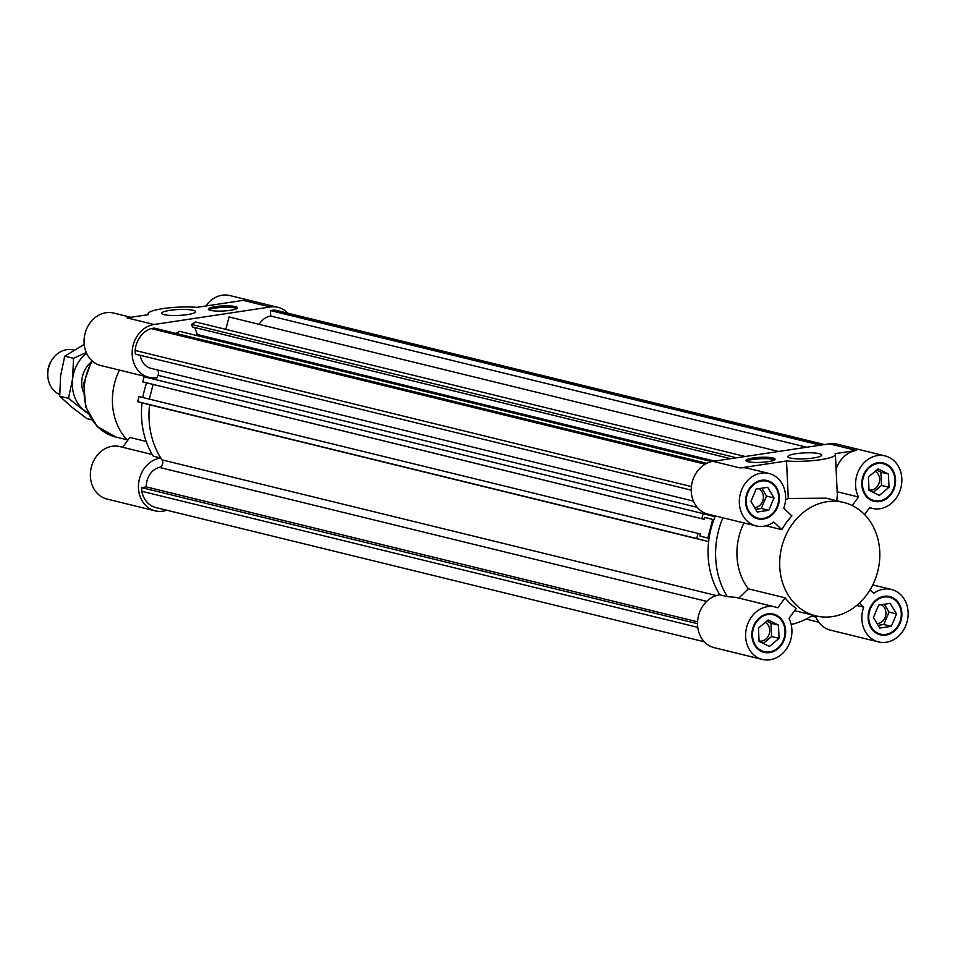 <?xml version="1.0" encoding="UTF-8"?>
<svg xmlns="http://www.w3.org/2000/svg" width="955" height="955" viewBox="0 0 955 955"><rect width="100%" height="100%" fill="white"/><g stroke="black" fill="none" stroke-linecap="round" stroke-linejoin="round"><path stroke-width="1.43" d="M697.52 623.687L141.603 487.623L146.354 486.907A17.811 15.101 -76.2 0 1 159.33 467.389A4.668 3.963 103.8 0 0 161.98 459.868A78.835 66.85 -76.2 0 1 149.565 404.789L137.675 401.673L138.988 396.588L698.069 533.415L696.756 538.513L708.634 541.628A78.835 66.85 103.8 0 0 719.831 594.822A27.003 22.908 103.8 0 0 697.699 620.213A27.003 22.908 103.8 0 0 714.256 647.681L762.353 659.451A27.003 22.908 -76.2 0 1 746.524 627.781A27.003 22.908 -76.2 0 1 775.185 606.986A27.003 22.908 -76.2 0 1 777.812 607.822L785.094 597.818A58.398 49.517 103.8 0 0 796.267 608.407L788.985 618.41A27.003 22.908 -76.2 0 1 786.896 648.242A27.003 22.908 -76.2 0 1 762.353 659.451M697.568 621.824L146.354 486.907M195.906 335.36L197.351 334.513L194.677 327.505M714.615 461.122L197.351 334.513M145.172 382.513L142.773 381.881L144.086 376.795L703.155 513.623L701.853 518.72L704.241 519.341L145.172 382.513M701.853 518.72L142.773 381.881M818.829 622.218L806.08 619.091M778.588 451.476L229.021 316.964L225.834 329.38M711.726 461.599L179.552 331.349L175.983 333.414M704.312 641.796L155.975 507.583A23.648 20.055 -76.2 0 1 141.782 491.276L141.603 487.623M149.338 399.118L153.11 384.447M130.907 317.299L113.633 313.061A27.003 22.908 103.8 0 0 84.971 333.856A27.003 22.908 103.8 0 0 100.788 365.538L148.885 377.309A27.003 22.908 -76.2 0 0 156.966 377.571A78.835 66.85 -76.2 0 0 156.047 379.72A78.835 66.85 -76.2 0 1 157.993 375.363A4.668 3.963 103.8 0 0 157.42 369.931M693.426 501.112L151.069 368.367A17.811 15.101 -76.2 0 1 140.242 355.296M691.229 490.142L135.312 354.09L135.133 350.437A23.648 20.055 -76.2 0 1 151.045 328.568L154.221 328.09L706.784 463.342M730.694 458.698L192.504 326.968L191.525 324.402L195.668 321.99L745.222 456.502M824.535 444.553L277.165 310.578A23.648 20.055 103.8 0 0 273.631 310.1L270.456 310.578L270.707 316.033A17.811 15.101 103.8 0 0 259.151 324.342M708.634 541.628L149.565 404.789A78.835 66.85 -76.2 0 0 160.762 457.994A27.003 22.908 -76.2 0 0 138.618 483.385A27.003 22.908 -76.2 0 0 155.188 510.853A27.003 22.908 -76.2 0 0 166.719 510.221M151.045 328.568L705.184 464.202M704.241 519.341L704.754 517.359L712.657 519.436L704.718 517.491M712.657 519.436L707.858 538.095L699.955 536.03L700.457 534.048L698.069 533.415M736.58 457.803L191.525 324.402M806.748 447.227L270.707 316.033M722.887 517.789A78.835 66.85 103.8 0 0 727.352 596.66L719.831 594.822A78.835 66.85 103.8 0 1 715.367 515.951A78.835 66.85 103.8 0 0 715.044 516.739L703.155 513.623M697.771 627.351L141.782 491.276M273.631 310.1L823.556 444.696M696.756 538.513L137.675 401.673M691.408 486.584L135.133 350.437M820.393 445.173L270.456 310.578M160.762 457.994L153.242 456.156A78.835 66.85 -76.2 0 1 142.068 402.819M142.832 397.519A78.835 66.85 -76.2 0 1 146.628 382.86M148.526 377.882A78.835 66.85 -76.2 0 1 148.777 377.273M148.885 377.309A27.003 22.908 -76.2 0 1 132.303 350.079A27.003 22.908 -76.2 0 1 154.053 324.509L270.289 306.985A27.003 22.908 -76.2 0 1 277.965 307.319A27.003 22.908 -76.2 0 1 287.909 313.204M270.289 306.985L243.239 300.359L196.885 307.355A30.656 5.348 -2.7 0 0 164.761 308.346A30.656 5.348 -2.7 0 0 148.001 313.92A30.656 5.348 -2.7 0 0 148.347 314.661L127.003 317.884L154.053 324.509M127.66 440.434A58.398 49.517 -76.2 0 1 119.447 370.098M122.67 447.274L129.832 437.438L146.199 441.449M152.263 454.52L119.936 446.606A27.003 22.908 103.8 0 0 91.262 467.401A27.003 22.908 103.8 0 0 107.091 499.071L155.188 510.853M215.376 306.639A14.6 2.543 177.3 0 1 230.012 305.934A14.6 2.543 177.3 0 1 237.473 307.796A14.6 2.543 177.3 0 1 223.004 311.02A14.6 2.543 177.3 0 1 208.309 309.169A14.6 2.543 177.3 0 1 215.376 306.639M236.912 308.537A14.6 2.543 -2.7 0 0 215.436 308.083A14.6 2.543 -2.7 0 0 208.93 309.862M169.918 310.351A16.939 2.949 177.3 0 1 186.894 309.527A16.939 2.949 177.3 0 1 195.548 311.676A16.939 2.949 177.3 0 1 178.764 315.425A16.939 2.949 177.3 0 1 161.717 313.276A16.939 2.949 177.3 0 1 169.918 310.351M277.965 307.319L229.869 295.549A27.003 22.908 103.8 0 0 205.826 306.006M84.207 344.361L64.725 356.167L60.607 375.793L59.711 396.206L71.709 407.021L86.917 418.612L91.716 419.794M90.415 362.733A24.09 20.425 103.8 0 0 83.157 391.622A24.09 20.425 103.8 0 0 83.276 391.932M88.349 413.897L68.509 398.366L59.711 396.206M68.509 398.366L72.628 378.741L73.523 358.316L64.725 356.167M86.511 353.075A35.037 29.712 103.8 0 0 72.628 378.741A35.037 29.712 103.8 0 0 83.73 409.958A35.037 29.712 103.8 0 0 87.812 412.739M73.523 358.316L86.26 352.514M59.676 394.511A23.362 19.804 -76.2 0 1 49.171 382.848A23.362 19.804 -76.2 0 1 47.881 376.998A23.362 19.804 -76.2 0 1 52.131 359.641A23.362 19.804 -76.2 0 1 73.344 349.972L73.81 350.091M52.131 359.641L51.391 360.787A19.983 16.951 103.8 0 0 47.75 375.637L47.881 376.998M791.17 624.475A78.835 66.85 103.8 0 0 812.896 615.151M815.415 615.772A27.003 22.908 103.8 0 0 830.492 630.169L878.576 641.939A27.003 22.908 -76.2 0 1 863.678 607.153L856.719 605.446M870.041 589.892L873.718 593.365A27.003 22.908 -76.2 0 1 891.421 589.462A27.003 22.908 -76.2 0 1 907.25 621.144A27.003 22.908 -76.2 0 1 878.576 641.939M888.389 474.014L889.021 487.277L879.328 495.418L869.014 490.297L868.393 477.034L878.075 468.893L888.389 474.014L880.88 472.176L876.666 470.087M889.021 487.277L881.501 485.438L880.88 472.176M756.3 518.374A19.709 16.713 103.8 0 0 759.667 518.422M768.644 481.762A19.709 16.713 103.8 0 0 765.635 480.246M753.292 516.858A18.981 16.092 103.8 0 0 754.951 517.371L757.96 518.111A18.981 16.092 103.8 0 0 778.11 503.5A18.981 16.092 103.8 0 0 766.984 481.236A18.981 16.092 103.8 0 0 761.589 481.01A18.981 16.092 103.8 0 0 746.309 498.976A18.981 16.092 103.8 0 0 757.96 518.111M766.984 481.236L763.976 480.508A18.981 16.092 103.8 0 0 762.269 480.198M883.22 463.724A18.981 16.092 103.8 0 0 863.069 478.336A18.981 16.092 103.8 0 0 874.195 500.587A18.981 16.092 103.8 0 0 894.954 479.708A18.981 16.092 103.8 0 0 883.22 463.724L880.212 462.984A18.981 16.092 103.8 0 0 878.505 462.686M869.528 499.334A18.981 16.092 103.8 0 0 871.187 499.859L874.195 500.587M761.553 480.293A19.709 16.713 -76.2 0 1 767.163 480.532A19.709 16.713 -76.2 0 1 778.707 503.655A19.709 16.713 -76.2 0 1 757.793 518.816A19.709 16.713 -76.2 0 1 745.688 498.952A19.709 16.713 -76.2 0 1 761.553 480.293M774.016 497.937L768.787 510.292L757.243 512.035L750.928 501.423L756.157 489.056L767.701 487.325L774.016 497.937L766.507 496.099L761.815 488.208M763.296 643.455L771.568 636.508L770.936 623.245L766.722 621.144M778.456 625.083L779.077 638.346L769.396 646.487L759.082 641.354L758.461 628.092L768.142 619.95L778.456 625.083L770.936 623.245M779.077 638.346L771.568 636.508M878.146 625.334L883.805 624.475L889.033 612.119L884.342 604.229M891.313 626.313L879.77 628.056L873.455 617.443L878.684 605.088L890.239 603.345L896.542 613.958L891.313 626.313L883.805 624.475M774.553 459.904A14.6 2.543 -2.7 0 0 760.478 458.734A14.6 2.543 -2.7 0 0 746.571 461.217M768.894 473.441A27.003 22.908 -76.2 0 0 740.221 494.236A27.003 22.908 -76.2 0 0 756.05 525.907A27.003 22.908 -76.2 0 0 773.765 522.003L781.882 529.691A58.398 49.517 103.8 0 1 791.91 515.915L783.792 508.227A27.003 22.908 -76.2 0 0 768.894 473.441L747.849 468.296A27.003 22.908 103.8 0 0 740.185 467.962L786.526 460.979L788.293 498.486A58.398 49.517 103.8 0 0 785.559 499.787M762.603 651.919A19.709 16.713 103.8 0 0 765.97 651.955M774.935 615.307A19.709 16.713 103.8 0 0 771.938 613.79M759.595 650.403A18.981 16.092 103.8 0 0 761.254 650.916L764.263 651.656A18.981 16.092 103.8 0 0 784.401 637.045A18.981 16.092 103.8 0 0 773.287 614.781A18.981 16.092 103.8 0 0 752.528 635.672A18.981 16.092 103.8 0 0 764.263 651.656M773.287 614.781L770.279 614.053A18.981 16.092 103.8 0 0 768.56 613.743M837.141 491.192A27.003 22.908 103.8 0 0 837.451 491.813L858.485 496.97A27.003 22.908 -76.2 0 1 860.574 467.138A27.003 22.908 -76.2 0 1 885.13 455.929A27.003 22.908 -76.2 0 1 900.947 487.599A27.003 22.908 -76.2 0 1 872.285 508.394A27.003 22.908 -76.2 0 1 869.671 507.547L864.562 514.566M885.13 455.929L837.034 444.147A27.003 22.908 103.8 0 0 829.358 443.824L713.122 461.337A27.003 22.908 103.8 0 0 691.372 486.907A27.003 22.908 103.8 0 0 707.953 514.136L756.05 525.907M786.526 460.979A30.656 5.348 -2.7 0 0 818.662 459.976A30.656 5.348 -2.7 0 0 835.41 454.401A30.656 5.348 -2.7 0 0 835.064 453.661L856.408 450.438A27.003 22.908 103.8 0 0 836.103 469.168M835.41 454.401L837.332 495.227L836.759 500.754M889.511 597.269A18.981 16.092 103.8 0 0 869.372 611.868A18.981 16.092 103.8 0 0 880.486 634.132A18.981 16.092 103.8 0 0 885.882 634.371A18.981 16.092 103.8 0 0 901.174 616.405A18.981 16.092 103.8 0 0 889.511 597.269L886.515 596.529A18.981 16.092 103.8 0 0 884.796 596.23M875.831 632.879A18.981 16.092 103.8 0 0 877.49 633.404L880.486 634.132M768.035 461.683A14.6 2.543 177.3 0 1 753.4 462.387A14.6 2.543 177.3 0 1 745.939 460.525A14.6 2.543 177.3 0 1 760.407 457.302A14.6 2.543 177.3 0 1 775.102 459.152A14.6 2.543 177.3 0 1 768.035 461.683M877.144 623.627A9.848 8.356 103.8 0 0 885.691 615.462A9.848 8.356 103.8 0 0 881.083 604.718M858.485 496.97L852.23 505.565M869.002 489.927A9.848 8.356 103.8 0 0 879.054 483.194A9.848 8.356 103.8 0 0 875.15 471.352M781.882 529.691L765.922 525.787M743.969 522.946A58.398 49.517 103.8 0 0 748.338 588.829L785.094 597.818M832.462 616.596A58.398 49.517 103.8 0 0 879.495 561.313A58.398 49.517 103.8 0 0 843.635 502.437A58.398 49.517 103.8 0 0 781.644 547.382A58.398 49.517 103.8 0 0 815.868 615.88A58.398 49.517 103.8 0 0 832.462 616.596M843.635 502.437L826.171 498.164L788.293 498.486M873.228 492.386L881.501 485.438M738.692 598.26L748.338 588.829M755.62 509.302L761.278 508.454L766.507 496.099M768.787 510.292L761.278 508.454M754.605 507.606A9.848 8.356 103.8 0 0 763.164 499.429A9.848 8.356 103.8 0 0 758.557 488.697M896.542 613.958L889.033 612.119M727.352 596.66L735.768 597.341L775.185 606.986M891.17 597.782A19.709 16.713 103.8 0 0 888.162 596.266M878.839 634.395A19.709 16.713 103.8 0 0 882.205 634.442M885.918 635.087A19.709 16.713 -76.2 0 1 880.319 634.848A19.709 16.713 -76.2 0 1 868.764 611.725A19.709 16.713 -76.2 0 1 889.69 596.553A19.709 16.713 -76.2 0 1 901.795 616.429A19.709 16.713 -76.2 0 1 885.918 635.087M813.493 457.982A16.939 2.949 177.3 0 1 796.518 458.806A16.939 2.949 177.3 0 1 787.863 456.645A16.939 2.949 177.3 0 1 804.647 452.897A16.939 2.949 177.3 0 1 821.694 455.046A16.939 2.949 177.3 0 1 813.493 457.982M859.393 603.094L863.678 607.153M895.575 479.613A19.709 16.713 -76.2 0 1 874.016 501.303A19.709 16.713 -76.2 0 1 862.472 478.18A19.709 16.713 -76.2 0 1 883.387 463.008A19.709 16.713 -76.2 0 1 895.575 479.613M751.895 635.767A19.709 16.713 -76.2 0 1 773.455 614.077A19.709 16.713 -76.2 0 1 785.01 637.188A19.709 16.713 -76.2 0 1 764.084 652.361A19.709 16.713 -76.2 0 1 751.895 635.767M884.879 464.237A19.709 16.713 103.8 0 0 881.871 462.733M872.536 500.85A19.709 16.713 103.8 0 0 875.902 500.898M759.07 640.984A9.848 8.356 103.8 0 0 769.121 634.251A9.848 8.356 103.8 0 0 765.218 622.421M716.417 595.562L161.98 459.868M706.724 601.364L159.33 467.389M157.993 375.363L697.198 507.332M127.027 439.766L115.758 437.008A51.093 43.333 -76.2 0 1 92.301 361.062M829.358 443.824L856.408 450.438M740.185 467.962L713.122 461.337M811.499 616.047L815.952 617.133M148.049 314.708L148.001 313.92M115.758 437.008L97.112 426.384L85.652 406.973L83.754 383.265L91.704 360.501M891.421 589.462L872.775 584.902M872.285 508.394L869.539 507.726M815.868 615.88L794.62 610.675"/></g></svg>
